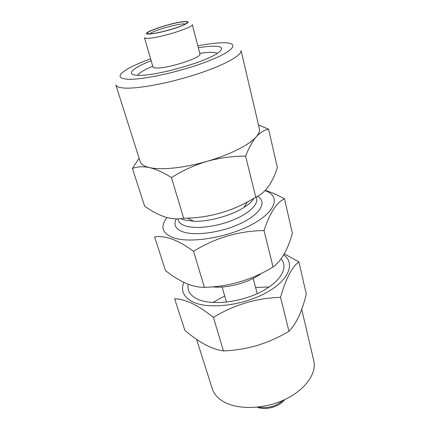 <?xml version="1.0" encoding="UTF-8"?>
<svg xmlns="http://www.w3.org/2000/svg" width="430" height="430" viewBox="0 0 430 430"><rect width="100%" height="100%" fill="white"/><g stroke="black" fill="none" stroke-linecap="round" stroke-linejoin="round"><path stroke-width="0.64" d="M199.74 53.239L209.668 52.315C213.42 52.229 215.957 52.594 217.274 53.401M198.316 47.762C203.659 46.87 208.254 46.354 212.097 46.214C223.181 45.994 224.519 48.633 216.113 54.121C202.068 63.124 155.81 75.868 139.137 75.325L138.234 75.314C124.92 75.083 132.386 67.956 151.166 60.748M197.816 45.833C206.803 44.096 214.446 43.091 220.735 42.812L225.035 42.78C239.736 43.113 233.743 51.245 207.647 61.334C181.718 71.434 143.346 79.98 128.194 79.27C118.271 78.604 117.428 75.567 125.662 70.154C131.37 66.559 139.685 62.785 150.607 58.835M258.5 124.969L268.594 129.226C264.396 129.93 260.306 132.435 256.328 136.74C258.914 133.741 259.94 131.102 259.408 128.833L241.031 50.444C242.396 55.094 224.702 65.075 197.289 74.019C169.925 82.985 138.471 88.924 124.635 88.069C119.341 87.752 116.412 86.704 115.853 84.925L140.207 161.669C141.067 164.378 144.157 166.346 149.479 167.582C142.868 166.292 137.181 166.598 132.429 168.495L139.1 158.181M132.429 168.495L144.636 206.174C151.435 211.049 158.192 214.64 164.905 216.935C171.457 218.94 177.708 219.375 183.653 218.241C209.582 217.994 233.614 210.974 255.759 197.182C265.116 193.108 272.319 183.239 277.366 167.587L268.594 129.226M183.846 282.381C180.568 290.637 183.562 297.146 192.823 301.919C208.405 309.568 242.326 305.73 265.557 293.088C288.933 280.527 295.609 263.343 283.714 254.856M191.904 303.338C185.314 300.366 179.557 298.845 174.623 298.775L184.852 330.353C191.474 336.023 198.101 340.71 204.739 344.414C211.232 347.854 217.478 350.031 223.471 350.944C235.006 350.45 246.336 348.601 257.452 345.392C268.524 341.931 279.027 337.227 288.96 331.272C292.685 327.456 296.023 322.425 298.963 316.179C301.844 309.697 304.289 302.338 306.289 294.098L298.931 261.913C291.922 266.949 285.8 278.764 280.559 297.345C256.688 298.038 234.307 304.714 213.398 317.372C205.669 311.212 198.504 306.536 191.904 303.338M196.607 339.399L212.237 388.661C213.791 393.525 217.182 397.632 222.417 400.991C236.124 409.779 262.493 409.683 283.655 400.088C304.87 390.542 316.969 373.595 313.76 360.695L301.731 309.374M224.691 295.937L212.78 302.516M269.191 286.982L255.592 287.428M150.683 33.739C158.251 33.4 179.719 27.396 185.491 23.999C188.517 22.231 187.91 21.5 183.674 21.812C170.635 22.677 137.423 34.346 150.016 33.771L150.683 33.739M185.577 23.951L182.825 23.919C174.397 24.462 152.478 31.003 149.914 33.771M152.951 66.886C153.177 67.596 154.461 67.967 156.81 67.994C168.512 68.483 202.347 57.378 199.928 53.949L192.275 24.526C194.505 27.079 159.917 37.991 148.243 38.329C145.894 38.453 144.636 38.243 144.458 37.695L152.951 66.886M180.654 218.644L183.567 219.827L193.629 221.283C208.722 221.875 231.383 215.634 244.047 207.4C248.889 204.288 252.206 201.235 253.99 198.235M167.039 217.558C160.084 226.411 161.997 233.076 172.779 237.559C189.173 243.783 227.26 237.774 251.792 224.562C276.506 211.431 280.645 196.042 265.068 190.614M171.801 239.01C165.19 236.796 159.455 236.097 154.59 236.919L165.502 270.615C172.226 275.931 178.923 280.123 185.604 283.187C192.14 285.971 198.402 287.358 204.39 287.342C228.991 286.713 251.873 279.93 273.039 266.992C281.419 260.876 287.858 249.62 292.368 233.216L284.52 198.891C276.759 202.186 269.922 212.737 264.02 230.544C238.903 230.883 215.419 237.79 193.564 251.265C185.69 245.573 178.434 241.488 171.801 239.01M281.048 258.908C288.949 267.352 280.553 282.198 259.795 292.427C239.139 302.72 210.877 305.515 197.375 299.087C190.038 295.485 187.002 290.551 188.265 284.273M212.436 286.858C227.352 288.616 249.669 282.451 261.542 273.297M265.288 190.382C271.394 192.237 277.807 195.07 284.52 198.891M204.39 287.342L193.564 251.265M273.039 266.992L264.02 230.544M284.289 253.85L298.931 261.913M288.96 331.272L280.559 297.345M223.471 350.944L213.398 317.372M171.463 177.595C163.448 172.5 156.122 169.162 149.479 167.582C161.078 170.318 184.405 167.953 207.099 161.325C194.441 165.158 182.562 170.581 171.463 177.595L183.653 218.241M245.595 156.133C232.646 156.095 219.816 157.831 207.099 161.325C229.84 154.811 249.556 144.738 256.328 136.74C252.405 141.384 248.825 147.845 245.595 156.133L255.759 197.182M137.767 75.298C139.25 72.788 144.244 69.751 152.747 66.182M184.314 21.581C170.307 22.527 135.127 35.077 150 33.981C156.036 33.621 170.135 30.17 179.417 26.767C188.969 23.043 190.603 21.312 184.314 21.581M177.875 218.827L178.289 220.187C179.057 222.67 181.428 224.578 185.394 225.9C195.29 229.179 215.107 227.018 231.566 220.606C248.062 214.221 258.322 204.83 256.662 198.596L256.253 196.951M176.348 218.838C173.242 224.702 175.467 229.056 183.029 231.894C195.564 236.328 222.966 232.264 241.982 222.826C261.128 213.447 267.105 201.568 257.468 196.349M258.715 407.027C267.944 408.602 276.125 406.35 283.246 400.271M257.231 293.642L253.216 278.42M257.151 407.199C265.428 410.693 279.355 406.855 284.681 399.615M244.047 207.4L247.298 202.014M193.629 221.283L187.663 218.107M226.465 302.118L222.117 286.987"/></g></svg>
